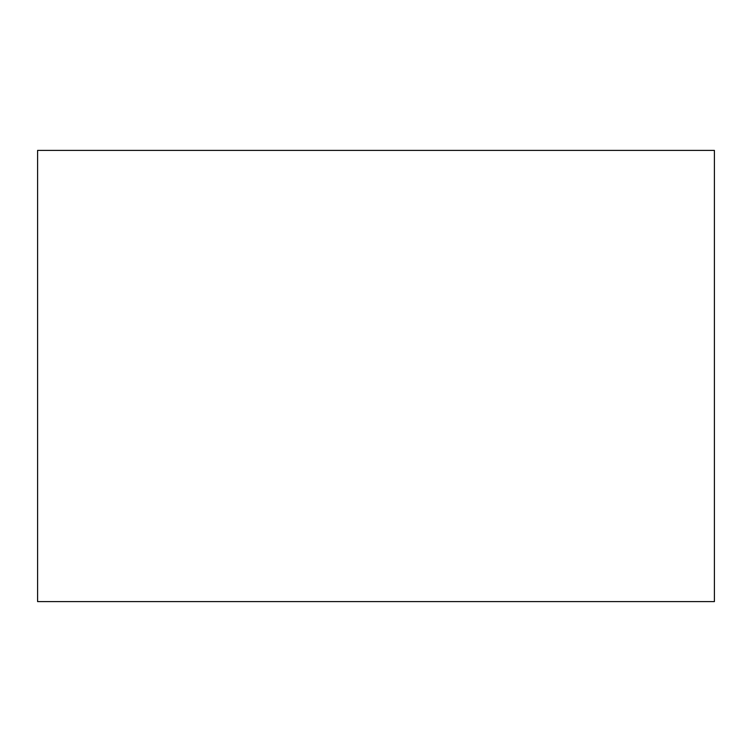 <?xml version="1.0" encoding="UTF-8"?>
<svg xmlns="http://www.w3.org/2000/svg" width="752" height="752" viewBox="0 0 752 752"><rect width="100%" height="100%" fill="white"/><g stroke="black" fill="none" stroke-linecap="round" stroke-linejoin="round"><path stroke-width="1.13" d="M37.6 150.4L714.4 150.4L714.4 601.6L37.6 601.6L37.6 150.4"/></g></svg>
